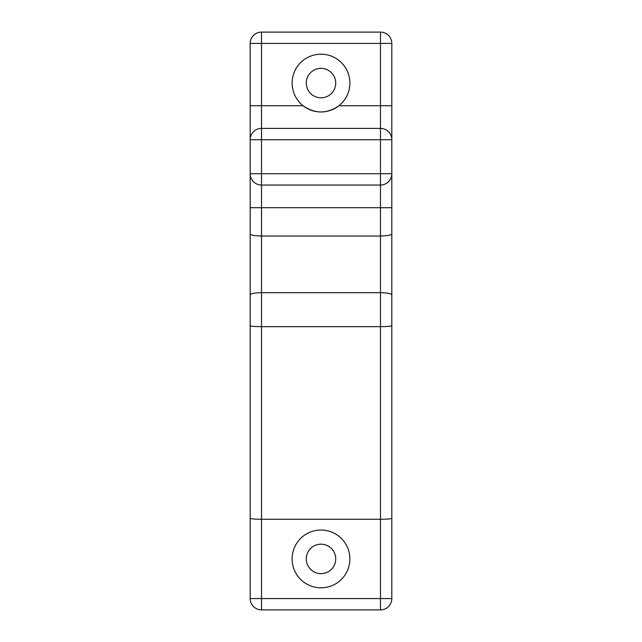 <?xml version="1.0" encoding="UTF-8"?>
<svg xmlns="http://www.w3.org/2000/svg" width="642" height="642" viewBox="0 0 642 642"><rect width="100%" height="100%" fill="white"/><g stroke="black" fill="none" stroke-linecap="round" stroke-linejoin="round"><path stroke-width="0.96" d="M250.187 105.737L303.08 105.737A28.89 28.89 0 0 0 349.89 83.083A28.89 28.89 0 0 0 321 54.193A28.89 28.89 0 0 0 303.08 105.737C315.029 114.003 326.979 114.003 338.92 105.737L380.481 105.737L380.481 43.431L261.519 43.431L261.519 128.4L380.481 128.4A11.331 11.331 0 0 1 391.813 139.731L391.813 598.569A11.331 11.331 0 0 1 380.481 609.9L261.519 609.9A11.331 11.331 0 0 1 250.187 598.569L250.187 43.431A11.331 11.331 0 0 1 261.519 32.1L380.481 32.1A11.331 11.331 0 0 1 391.813 43.431L391.813 139.731L261.519 139.731L261.519 173.717L380.481 173.717L380.481 105.737L391.813 105.737M306.274 83.083A14.726 14.726 0 0 0 321 97.809A14.726 14.726 0 0 0 335.726 83.083A14.726 14.726 0 0 0 321 68.357A14.726 14.726 0 0 0 306.274 83.083M306.274 558.917A14.726 14.726 0 0 0 321 573.643A14.726 14.726 0 0 0 335.726 558.917A14.726 14.726 0 0 0 321 544.191A14.726 14.726 0 0 0 306.274 558.917M292.11 558.917A28.89 28.89 0 0 0 321 587.807A28.89 28.89 0 0 0 349.89 558.917A28.89 28.89 0 0 0 321 530.027A28.89 28.89 0 0 0 292.11 558.917M391.813 518.271C391.09 518.872 387.311 519.201 380.481 519.266L261.519 519.266C254.689 519.201 250.91 518.872 250.187 518.271M391.813 233.848C391.171 235.141 387.399 235.871 380.481 236.031L380.481 185.048L261.519 185.048A11.331 11.331 0 0 1 250.187 173.717L261.519 173.717L261.519 236.031C254.601 235.871 250.821 235.141 250.187 233.848M391.813 294.855C391.171 293.563 387.399 292.832 380.481 292.68L380.481 236.031L261.519 236.031L261.519 292.68C254.601 292.832 250.821 293.563 250.187 294.855M391.813 325.671C391.09 326.272 387.311 326.601 380.481 326.666L380.481 292.68L261.519 292.68L261.519 326.666C254.689 326.601 250.91 326.272 250.187 325.671M380.481 326.666L261.519 326.666L261.519 598.569L380.481 598.569L380.481 326.666M380.481 185.048A11.331 11.331 0 0 0 391.813 173.717L380.481 173.717L380.481 185.048A11.331 11.331 0 0 0 391.813 173.717M250.187 139.731A11.331 11.331 0 0 1 261.519 128.4L261.519 139.731L250.187 139.731M391.813 207.703L250.187 207.703M391.813 598.569A11.331 11.331 0 0 1 380.481 609.9L380.481 598.569L391.813 598.569M261.519 609.9A11.331 11.331 0 0 1 250.187 598.569L261.519 598.569L261.519 609.9M250.187 43.431A11.331 11.331 0 0 1 261.519 32.1L261.519 43.431L250.187 43.431M380.481 32.1A11.331 11.331 0 0 1 391.813 43.431L380.481 43.431L380.481 32.1"/></g></svg>
